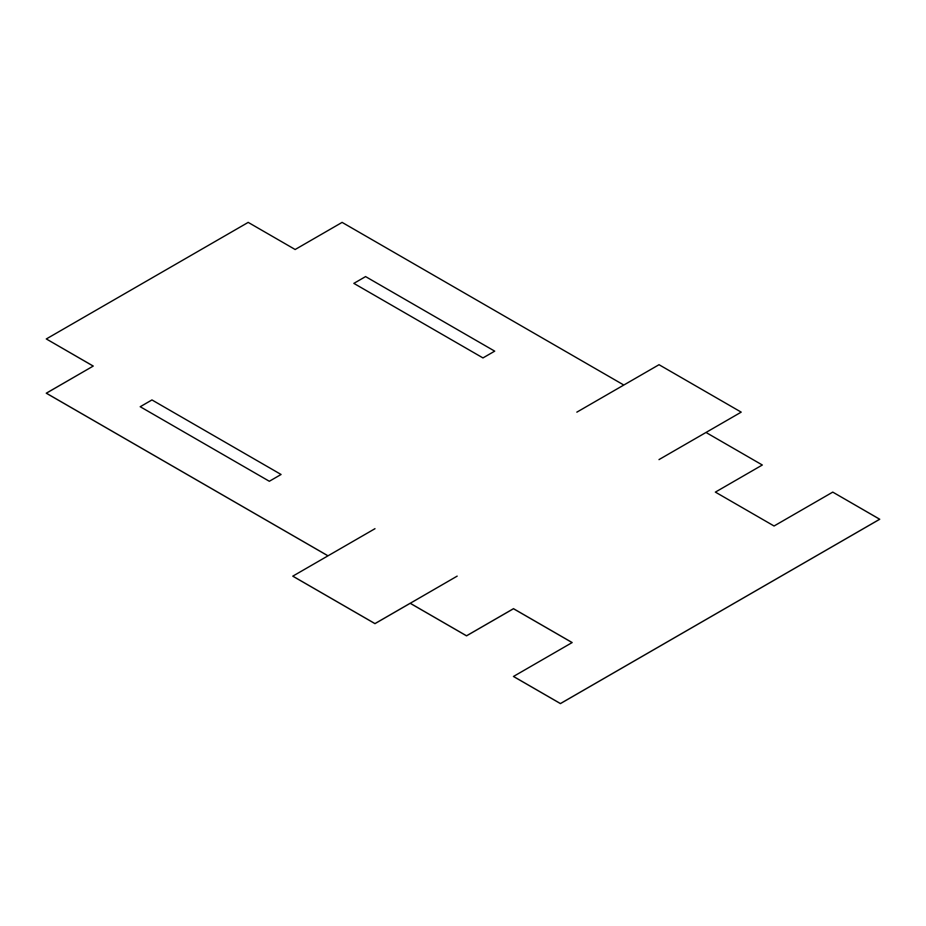 <?xml version="1.0" encoding="UTF-8"?>
<svg xmlns="http://www.w3.org/2000/svg" width="926" height="926" viewBox="0 0 926 926"><rect width="100%" height="100%" fill="white"/><g stroke="black" fill="none" stroke-linecap="round" stroke-linejoin="round"><path stroke-width="0.69" stroke-dasharray="4.63 3.47" d="M295.151 249.499L248.191 222.39L295.151 249.557L342.099 222.46L623.811 385.1L659.023 364.775L741.194 412.209L659.023 364.775L576.863 412.209L623.811 385.1L342.099 222.46L295.151 249.499M706.04 432.5L762.318 465.072L705.982 432.535L659.023 459.643L706.04 432.5M715.428 492.146L774.055 526.061L832.752 492.169L879.7 519.278L832.752 492.169L774.055 526.061L715.428 492.146M513.479 676.501L572.164 642.621L513.479 676.501M292.801 576.203L374.961 528.769L292.801 576.203M46.3 393.237L93.248 366.129L46.3 393.237M46.3 339.02L248.191 222.46L46.3 339.02M457.131 576.146L410.183 603.312L457.131 576.146M353.836 283.379L482.955 357.992L353.836 283.449L365.573 276.666L494.692 351.22L482.955 357.992L494.692 351.22L365.573 276.666L353.836 283.379M140.208 406.722L269.327 481.335L140.208 406.78L151.945 400.009L281.064 474.552L269.327 481.335L281.064 474.552L151.945 400.009L140.208 406.722"/><path stroke-width="1.39" d="M248.191 222.39L295.151 249.499L248.191 222.39L46.3 338.951L93.248 366.059L46.3 393.168L328.012 555.808L292.801 576.146L374.961 623.58L410.183 603.243L466.519 635.78L513.479 608.671L572.164 642.551L513.479 676.443L560.427 703.54L879.7 519.22L832.752 492.111L774.055 525.991L715.37 492.111L762.318 465.002L705.982 432.465L741.194 412.139L659.023 364.705L623.811 385.031L342.099 222.39L295.151 249.499L342.099 222.39L529.904 330.814L623.811 385.031L576.863 412.139L659.023 364.705L741.194 412.139L659.023 459.574L705.982 432.465L762.318 465.002L715.37 492.111L774.055 525.991L832.752 492.111L879.7 519.278L560.427 703.61L513.479 676.501L560.427 703.61L879.7 519.22L560.427 703.61L513.479 676.443L572.164 642.551L513.479 608.671L466.519 635.849L410.183 603.312L374.961 623.649L292.801 576.203L374.961 623.649L410.183 603.312L466.519 635.849L513.479 608.741L572.106 642.586L513.479 608.671L466.519 635.849L410.183 603.312L457.131 576.146L374.961 623.649L292.801 576.146L374.961 528.7L328.012 555.808L46.3 393.237L327.954 555.843L46.3 393.237L93.248 366.059L46.3 338.951L93.19 366.094L46.3 338.951L248.191 222.39M482.955 357.922L353.836 283.379L482.955 357.922L494.692 351.151L365.573 276.596L353.836 283.379L365.573 276.596L494.692 351.151L482.955 357.922M269.327 481.265L140.208 406.722L269.327 481.265L281.064 474.482L151.945 399.939L140.208 406.722L151.945 399.939L281.064 474.482L269.327 481.265"/></g></svg>
